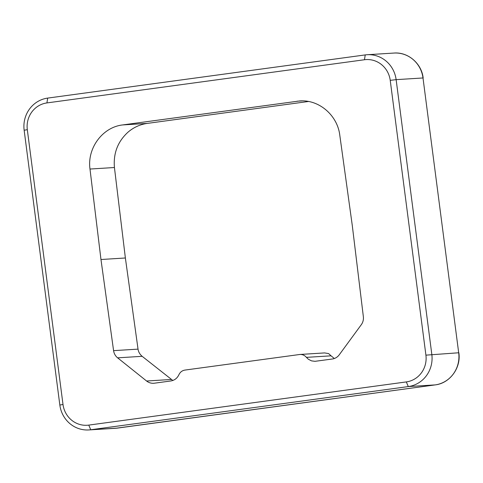 <?xml version="1.0" encoding="UTF-8"?>
<svg xmlns="http://www.w3.org/2000/svg" width="483" height="483" viewBox="0 0 483 483"><rect width="100%" height="100%" fill="white"/><g stroke="black" fill="none" stroke-linecap="round" stroke-linejoin="round"><path stroke-width="0.72" d="M171.29 379.475L146.591 381.015A10.994 10.529 -93.6 0 0 153.654 383.273A10.994 10.529 -93.6 0 0 154.385 383.2L170.771 380.972C174.526 380.338 177.249 378.243 178.927 374.693C180.183 372.085 182.194 370.546 184.959 370.075L299.931 354.462L324.594 352.922L328.603 353.586L331.078 355.826L306.409 357.36L308.359 359.243L311.541 360.879L315.019 361.32L332.28 359.014A10.994 10.529 -93.6 0 0 339.241 354.818L361.284 324.715A10.988 10.523 -93.6 0 0 363.355 316.685L352.264 225.338L339.772 135.077C337.369 115.147 318.858 99.389 299.689 100.953L122.591 124.94C102.523 127.228 87.037 148.178 89.989 169.044L100.971 259.51L125.375 257.988L138.035 349.124C138.41 351.835 139.75 354.202 142.056 356.237L172.811 380.471M299.418 354.51C302.201 354.226 304.538 355.174 306.409 357.36M331.078 355.826L334.333 358.507M138.035 349.124L113.583 350.652L100.971 259.51M308.51 101.478L147.164 123.419C140.1 124.451 133.785 127.307 128.218 131.986C117.816 141.386 113.221 153.232 114.435 167.516L125.375 257.988M390.228 80.347A23.896 22.888 -93.6 0 0 364.472 59.741L46.923 102.921A23.896 22.888 -93.6 0 0 27.314 129.698L63.007 404.5A23.896 22.888 -93.6 0 0 88.763 425.106L406.312 381.92A23.896 22.888 -93.6 0 0 425.915 355.15L390.228 80.347L396.132 79.647A28.672 27.465 -93.6 0 0 367.134 54.73A28.672 27.465 -93.6 0 0 365.226 54.917L47.678 98.097A28.672 27.465 -93.6 0 0 24.15 130.229L59.838 405.032A28.672 27.465 -93.6 0 0 88.842 429.942A28.672 27.465 -93.6 0 0 90.75 429.755L408.298 386.575A28.672 27.465 -93.6 0 0 431.826 354.444L396.132 79.647L422.999 77.968A28.672 27.465 86.4 0 0 393.995 53.058L367.134 54.73M146.591 381.015L117.629 357.843A10.988 10.523 -93.6 0 1 113.583 350.652M458.85 352.771C461.199 367.889 449.872 383.297 435.183 384.897A3.822 1.099 -97.7 0 1 435.159 384.903A28.672 27.465 86.4 0 0 458.687 352.771L422.999 77.968L458.687 352.771L425.915 355.15M364.472 59.741L365.226 54.917M88.763 425.106L90.75 429.755L117.617 428.083A3.822 1.099 82.3 0 0 117.635 428.077A3.822 1.099 82.3 0 0 117.659 428.077M63.007 404.5L59.838 405.032M27.314 129.698L24.15 130.229M302.34 100.887L297.045 101.213M142.153 356.315L117.629 357.843M147.315 123.394L122.591 124.94M114.435 167.516L89.989 169.044M46.923 102.921L47.678 98.097M435.183 384.897L115.709 428.27A28.672 27.465 86.4 0 0 117.617 428.083L435.159 384.903L408.298 386.575L406.312 381.92M423.162 77.974C421.605 63.466 408.026 51.844 393.995 53.058M88.842 429.942L115.709 428.27"/></g></svg>
